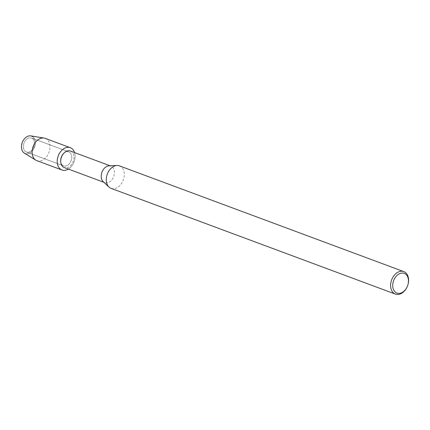 <?xml version="1.0" encoding="UTF-8"?>
<svg xmlns="http://www.w3.org/2000/svg" width="430" height="430" viewBox="0 0 430 430"><rect width="100%" height="100%" fill="white"/><g stroke="black" fill="none" stroke-linecap="round" stroke-linejoin="round"><path stroke-width="0.32" stroke-dasharray="2.15 1.61" d="M32.497 138.535A7.46 5.289 -69.6 0 1 33.631 147.56A7.46 5.289 -69.6 0 1 26.359 152.021A7.46 5.289 -69.6 0 1 25.424 151.51A7.46 5.289 -69.6 0 1 24.29 142.491A7.46 5.289 -69.6 0 1 31.562 138.03A7.46 5.289 -69.6 0 1 32.497 138.535A7.46 5.289 -69.6 0 1 33.631 147.56A7.46 5.289 -69.6 0 1 26.359 152.021A7.46 5.289 -69.6 0 1 25.424 151.51A7.46 5.289 -69.6 0 1 24.29 142.491A7.46 5.289 -69.6 0 1 31.562 138.03A7.46 5.289 -69.6 0 1 32.497 138.535M30.777 135.891A9.283 6.574 -69.6 0 1 32.825 136.756A9.283 6.574 -69.6 0 1 33.819 148.807A9.283 6.574 -69.6 0 1 24.026 152.892M69.676 152.36A7.46 5.289 -69.6 0 1 70.805 161.384A7.46 5.289 -69.6 0 1 63.538 165.846A7.46 5.289 -69.6 0 1 62.603 165.335A7.46 5.289 -69.6 0 1 61.468 156.316A7.46 5.289 -69.6 0 1 68.741 151.854A7.46 5.289 -69.6 0 1 69.676 152.36A7.46 5.289 -69.6 0 1 70.805 161.384A7.46 5.289 -69.6 0 1 63.538 165.846A7.46 5.289 -69.6 0 1 62.603 165.335A7.46 5.289 -69.6 0 1 61.468 156.316A7.46 5.289 -69.6 0 1 68.741 151.854A7.46 5.289 -69.6 0 1 69.676 152.36M70.391 151.027A8.815 6.24 -69.6 0 1 71.498 151.629A8.815 6.24 -69.6 0 1 72.831 162.282A8.815 6.24 -69.6 0 1 64.247 167.549M74.524 152.564A11.906 8.433 -69.6 0 1 68.381 169.087A11.906 8.433 -69.6 0 0 74.524 152.564M109.102 165.813A8.815 6.24 -69.6 0 1 110.892 166.093A8.815 6.24 -69.6 0 1 111.999 166.69A8.815 6.24 -69.6 0 1 113.337 177.343A8.815 6.24 -69.6 0 1 104.748 182.61A8.815 6.24 -69.6 0 1 103.646 182.014A8.815 6.24 -69.6 0 1 103.211 181.653M119.449 165.873A12.002 8.498 -69.6 0 1 120.954 166.69A12.002 8.498 -69.6 0 1 122.77 181.197A12.002 8.498 -69.6 0 1 111.08 188.367M45.177 138.352A11.906 8.433 -69.6 0 1 46.671 139.164A11.906 8.433 -69.6 0 1 48.477 153.553A11.906 8.433 -69.6 0 1 36.878 160.669M32.825 136.756A9.283 6.574 -69.6 0 1 33.954 148.554A9.283 6.574 -69.6 0 1 24.37 153.123M26.359 152.021L63.538 165.846L26.359 152.021M103.899 182.293L104.748 182.61M110.042 165.776L110.892 166.093M31.562 138.03L68.741 151.854L31.562 138.03"/><path stroke-width="0.64" d="M103.899 182.293L64.247 167.549A8.815 6.24 -69.6 0 1 63.145 166.948A8.815 6.24 -69.6 0 1 61.807 156.294A8.815 6.24 -69.6 0 1 70.391 151.027L110.042 165.776M71.783 148.5A11.906 8.433 -69.6 0 1 74.524 152.564A11.906 8.433 -69.6 0 0 71.783 148.5A11.906 8.433 -69.6 0 0 59.216 153.741A11.906 8.433 -69.6 0 0 60.496 169.2A11.906 8.433 -69.6 0 1 58.69 154.805A11.906 8.433 -69.6 0 1 70.289 147.689A11.906 8.433 -69.6 0 1 71.783 148.5M68.381 169.087A11.906 8.433 -69.6 0 1 60.496 169.2A11.906 8.433 -69.6 0 0 61.99 170.011A11.906 8.433 -69.6 0 0 68.381 169.087M395.423 294.109L111.08 188.367A12.002 8.498 -69.6 0 1 109.575 187.55A12.002 8.498 -69.6 0 1 108.989 187.061A12.002 8.498 -69.6 0 1 107.296 174.155A12.002 8.498 -69.6 0 1 117.008 165.491A12.002 8.498 -69.6 0 1 119.449 165.873L403.786 271.615A12.002 8.498 -69.6 0 1 405.291 272.426A12.002 8.498 -69.6 0 1 407.113 286.934A12.002 8.498 -69.6 0 1 395.423 294.109A12.002 8.498 -69.6 0 1 393.918 293.292A12.002 8.498 -69.6 0 1 392.096 278.785A12.002 8.498 -69.6 0 1 403.786 271.615M405.571 274.103A10.503 7.439 -69.6 0 1 406.699 287.735A10.503 7.439 -69.6 0 1 395.621 292.357A10.503 7.439 -69.6 0 1 394.493 278.726A10.503 7.439 -69.6 0 1 405.571 274.103M108.989 187.061L103.211 181.653A8.815 6.24 -69.6 0 1 101.969 172.177A8.815 6.24 -69.6 0 1 109.102 165.813L117.008 165.491M61.99 170.011L36.878 160.669A11.906 8.433 -69.6 0 1 35.824 160.159L24.37 153.123A9.283 6.574 -69.6 0 1 24.026 152.892A9.283 6.574 -69.6 0 1 23.032 140.846A9.283 6.574 -69.6 0 1 32.825 136.756M24.026 152.892A9.283 6.574 -69.6 0 1 22.365 142.266A9.283 6.574 -69.6 0 1 30.777 135.891L44.048 138.051A11.906 8.433 -69.6 0 1 45.177 138.352L70.289 147.689M35.824 160.159A11.906 8.433 -69.6 0 1 35.384 159.863A11.906 8.433 -69.6 0 1 33.255 146.227A11.906 8.433 -69.6 0 1 44.048 138.051"/></g></svg>
